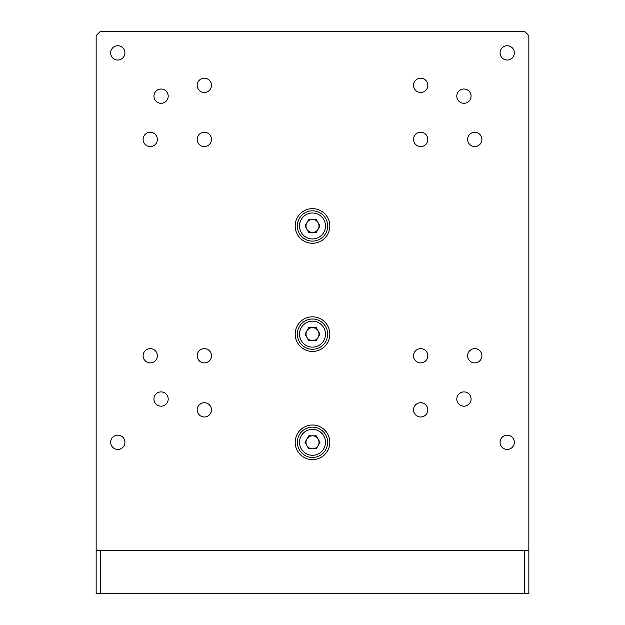 <?xml version="1.0" encoding="UTF-8"?>
<svg xmlns="http://www.w3.org/2000/svg" width="625" height="625" viewBox="0 0 625 625"><rect width="100%" height="100%" fill="white"/><g stroke="black" fill="none" stroke-linecap="round" stroke-linejoin="round"><path stroke-width="0.94" d="M524.516 550.484L528.844 550.484L528.844 593.75L524.516 593.75L524.516 550.484L100.484 550.484L100.484 593.75L524.516 593.75M100.484 593.75L96.156 593.75L96.156 550.484L100.484 550.484M312.5 425A17.305 17.305 0 0 0 295.195 442.305A17.305 17.305 0 0 0 312.5 459.617A17.305 17.305 0 0 0 329.805 442.305A17.305 17.305 0 0 0 312.5 425M312.5 316.828A17.305 17.305 0 0 0 295.195 334.133A17.305 17.305 0 0 0 312.5 351.445A17.305 17.305 0 0 0 329.805 334.133A17.305 17.305 0 0 0 312.5 316.828M312.5 208.656A17.305 17.305 0 0 0 295.195 225.961A17.305 17.305 0 0 0 312.5 243.266A17.305 17.305 0 0 0 329.805 225.961A17.305 17.305 0 0 0 312.5 208.656M117.789 45.742A7.141 7.141 0 0 0 110.648 52.883A7.141 7.141 0 0 0 117.789 60.023A7.141 7.141 0 0 0 124.93 52.883A7.141 7.141 0 0 0 117.789 45.742M161.055 89.016A7.141 7.141 0 0 0 153.922 96.156A7.141 7.141 0 0 0 161.055 103.297A7.141 7.141 0 0 0 168.195 96.156A7.141 7.141 0 0 0 161.055 89.016M161.055 391.898A7.141 7.141 0 0 0 153.922 399.039A7.141 7.141 0 0 0 161.055 406.18A7.141 7.141 0 0 0 168.195 399.039A7.141 7.141 0 0 0 161.055 391.898M117.789 435.172A7.141 7.141 0 0 0 110.648 442.305A7.141 7.141 0 0 0 117.789 449.445A7.141 7.141 0 0 0 124.93 442.305A7.141 7.141 0 0 0 117.789 435.172M507.211 435.172A7.141 7.141 0 0 0 500.07 442.305A7.141 7.141 0 0 0 507.211 449.445A7.141 7.141 0 0 0 514.352 442.305A7.141 7.141 0 0 0 507.211 435.172M463.945 391.898A7.141 7.141 0 0 0 456.805 399.039A7.141 7.141 0 0 0 463.945 406.18A7.141 7.141 0 0 0 471.078 399.039A7.141 7.141 0 0 0 463.945 391.898M463.945 89.016A7.141 7.141 0 0 0 456.805 96.156A7.141 7.141 0 0 0 463.945 103.297A7.141 7.141 0 0 0 471.078 96.156A7.141 7.141 0 0 0 463.945 89.016M507.211 45.742A7.141 7.141 0 0 0 500.07 52.883A7.141 7.141 0 0 0 507.211 60.023A7.141 7.141 0 0 0 514.352 52.883A7.141 7.141 0 0 0 507.211 45.742M204.328 132.281A7.141 7.141 0 0 0 197.188 139.422A7.141 7.141 0 0 0 204.328 146.562A7.141 7.141 0 0 0 211.469 139.422A7.141 7.141 0 0 0 204.328 132.281M204.328 348.633A7.141 7.141 0 0 0 197.188 355.766A7.141 7.141 0 0 0 204.328 362.906A7.141 7.141 0 0 0 211.469 355.766A7.141 7.141 0 0 0 204.328 348.633M420.672 348.633A7.141 7.141 0 0 0 413.531 355.766A7.141 7.141 0 0 0 420.672 362.906A7.141 7.141 0 0 0 427.812 355.766A7.141 7.141 0 0 0 420.672 348.633M420.672 132.281A7.141 7.141 0 0 0 413.531 139.422A7.141 7.141 0 0 0 420.672 146.562A7.141 7.141 0 0 0 427.812 139.422A7.141 7.141 0 0 0 420.672 132.281M204.328 78.195A7.141 7.141 0 0 0 197.188 85.336A7.141 7.141 0 0 0 204.328 92.477A7.141 7.141 0 0 0 211.469 85.336A7.141 7.141 0 0 0 204.328 78.195M204.328 402.719A7.141 7.141 0 0 0 197.188 409.859A7.141 7.141 0 0 0 204.328 416.992A7.141 7.141 0 0 0 211.469 409.859A7.141 7.141 0 0 0 204.328 402.719M420.672 78.195A7.141 7.141 0 0 0 413.531 85.336A7.141 7.141 0 0 0 420.672 92.477A7.141 7.141 0 0 0 427.812 85.336A7.141 7.141 0 0 0 420.672 78.195M420.672 402.719A7.141 7.141 0 0 0 413.531 409.859A7.141 7.141 0 0 0 420.672 416.992A7.141 7.141 0 0 0 427.812 409.859A7.141 7.141 0 0 0 420.672 402.719M150.242 132.281A7.141 7.141 0 0 0 143.102 139.422A7.141 7.141 0 0 0 150.242 146.562A7.141 7.141 0 0 0 157.383 139.422A7.141 7.141 0 0 0 150.242 132.281M150.242 348.633A7.141 7.141 0 0 0 143.102 355.766A7.141 7.141 0 0 0 150.242 362.906A7.141 7.141 0 0 0 157.383 355.766A7.141 7.141 0 0 0 150.242 348.633M474.758 348.633A7.141 7.141 0 0 0 467.617 355.766A7.141 7.141 0 0 0 474.758 362.906A7.141 7.141 0 0 0 481.898 355.766A7.141 7.141 0 0 0 474.758 348.633M474.758 132.281A7.141 7.141 0 0 0 467.617 139.422A7.141 7.141 0 0 0 474.758 146.562A7.141 7.141 0 0 0 481.898 139.422A7.141 7.141 0 0 0 474.758 132.281M528.844 550.484L528.844 35.578L524.516 31.25L100.484 31.25L96.156 35.578L96.156 550.484M318.992 442.305A6.492 6.492 0 0 1 312.5 448.797A6.492 6.492 0 0 1 306.008 442.305A6.492 6.492 0 0 1 312.5 435.82A6.492 6.492 0 0 1 318.992 442.305M297.359 442.305A15.141 15.141 0 0 1 312.5 427.164A15.141 15.141 0 0 1 327.641 442.305A15.141 15.141 0 0 1 312.5 457.453A15.141 15.141 0 0 1 297.359 442.305M319.992 442.305L316.25 448.797L308.75 448.797L305.008 442.305L308.75 435.82L316.25 435.82L319.992 442.305M318.992 334.133A6.492 6.492 0 0 1 312.5 340.625A6.492 6.492 0 0 1 306.008 334.133A6.492 6.492 0 0 1 312.5 327.641A6.492 6.492 0 0 1 318.992 334.133M297.359 334.133A15.141 15.141 0 0 1 312.5 318.992A15.141 15.141 0 0 1 327.641 334.133A15.141 15.141 0 0 1 312.5 349.281A15.141 15.141 0 0 1 297.359 334.133M319.992 334.133L316.25 340.625L308.75 340.625L305.008 334.133L308.75 327.641L316.25 327.641L319.992 334.133M318.992 225.961A6.492 6.492 0 0 1 312.5 232.453A6.492 6.492 0 0 1 306.008 225.961A6.492 6.492 0 0 1 312.5 219.469A6.492 6.492 0 0 1 318.992 225.961M297.359 225.961A15.141 15.141 0 0 1 312.5 210.82A15.141 15.141 0 0 1 327.641 225.961A15.141 15.141 0 0 1 312.5 241.109A15.141 15.141 0 0 1 297.359 225.961M319.992 225.961L316.25 232.453L308.75 232.453L305.008 225.961L308.75 219.469L316.25 219.469L319.992 225.961M325.484 442.305A12.984 12.984 0 0 0 312.5 429.328A12.984 12.984 0 0 0 299.516 442.305A12.984 12.984 0 0 0 312.5 455.289A12.984 12.984 0 0 0 325.484 442.305M325.484 334.133A12.984 12.984 0 0 0 312.5 321.156A12.984 12.984 0 0 0 299.516 334.133A12.984 12.984 0 0 0 312.5 347.117A12.984 12.984 0 0 0 325.484 334.133M325.484 225.961A12.984 12.984 0 0 0 312.5 212.984A12.984 12.984 0 0 0 299.516 225.961A12.984 12.984 0 0 0 312.5 238.945A12.984 12.984 0 0 0 325.484 225.961"/></g></svg>
